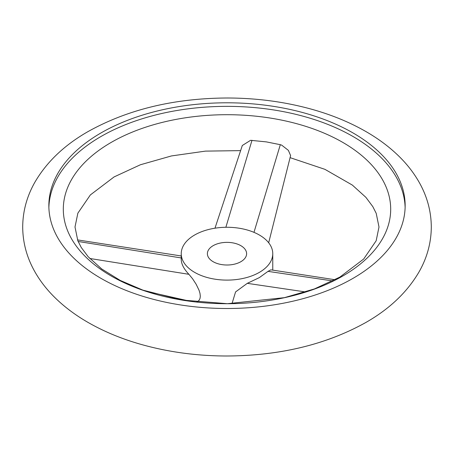 <?xml version="1.0" encoding="UTF-8"?>
<svg xmlns="http://www.w3.org/2000/svg" width="454" height="454" viewBox="0 0 454 454"><rect width="100%" height="100%" fill="white"/><g stroke="black" fill="none" stroke-linecap="round" stroke-linejoin="round"><path stroke-width="0.68" d="M214.98 228.197L242.305 145.501L250.591 140.309L266.339 141.886L280.317 144.69L281.65 145.11L288.381 150.365L290.605 155.58L268.677 242.776M101.032 132.92A178.15 102.854 180 0 1 295.174 110.623A178.15 102.854 180 0 1 405.15 205.651A178.15 102.854 180 0 1 352.968 278.376A178.15 102.854 180 0 1 158.826 300.673A178.15 102.854 180 0 1 48.85 205.651A178.15 102.854 180 0 1 101.032 132.92M342.747 276.032A163.695 94.506 0 0 0 342.747 142.38A163.695 94.506 0 0 0 111.253 142.38A163.695 94.506 0 0 0 111.253 276.032A163.695 94.506 0 0 0 342.747 276.032M405.121 207.427A178.15 102.854 0 0 0 293.749 113.846A178.15 102.854 0 0 0 101.032 136.478A178.15 102.854 0 0 0 48.879 207.427M213.13 245.682A19.613 11.322 0 0 0 207.387 253.69A19.613 11.322 0 0 0 219.492 264.149A19.613 11.322 0 0 0 240.87 261.697A19.613 11.322 0 0 0 246.613 253.69A19.613 11.322 0 0 0 234.508 243.231A19.613 11.322 0 0 0 213.13 245.682M259.359 272.372A45.763 26.423 0 0 0 272.763 253.69A45.763 26.423 0 0 0 244.513 229.281A45.763 26.423 0 0 0 194.641 235.007A45.763 26.423 0 0 0 181.237 253.69A45.763 26.423 0 0 0 209.487 278.098A45.763 26.423 0 0 0 259.359 272.372M231.994 303.658L235.575 291.922L247.288 283.341L259.359 277.604L268.019 271.367L270.879 269.835L335.063 279.749M181.237 253.69L181.237 259.399C181.305 264.012 183.87 268.984 188.921 274.312L192.632 278.841L196.179 284.306L199.073 290.322L199.981 293.352L200.31 296.178L200.055 298.278L199.272 300.06L198.012 301.337L196.463 302.035M225.865 227.278L251.993 140.309M253.979 232.352L280.317 144.69M181.237 257.946L78.133 241.471M188.921 274.312L89.784 258.474M247.288 283.341L305.661 291.967M268.019 271.367L332.771 280.941M22.7 227C22.802 242.498 26.746 257.219 34.527 271.151C39.589 280.203 45.985 288.619 53.708 296.4C63.259 306.002 74.45 314.531 87.282 321.982C103.262 331.255 121.099 338.701 140.78 344.319C167.895 352.003 196.383 355.896 226.245 356.004C279.63 355.811 326.227 344.603 366.043 322.374C389.884 308.748 407.692 291.672 419.473 271.151C427.254 257.219 431.198 242.498 431.3 227C431.198 211.502 427.254 196.781 419.473 182.849C414.411 173.797 408.015 165.381 400.292 157.6C390.741 147.998 379.55 139.469 366.719 132.018C350.738 122.745 332.901 115.299 313.22 109.681C286.105 101.997 257.617 98.104 227.755 97.996C174.37 98.189 127.773 109.397 87.957 131.626C64.116 145.252 46.308 162.328 34.527 182.849C26.746 196.781 22.802 211.502 22.7 227M240.614 150.626L205.463 151.12L171.453 155.938L140.417 164.757L114.102 176.918L90.369 194.919L77.861 213.17L75.001 227L77.838 240.779L81.255 247.487L88.212 256.771L101.713 268.961L120.265 280.441L142.919 290.146L181.992 300.043L227.397 303.703L284.391 297.665L314.401 288.943L339.898 277.082L363.66 259.052L376.162 240.779L378.999 227L376.207 213.329L372.819 206.632L365.884 197.337L352.349 185.084L324.933 169.342L290.083 157.651M272.763 253.69L272.763 270.124M77.492 239.899L181.237 255.965M146.699 291.434L190.3 301.286M181.237 299.237L181.237 299.912"/></g></svg>
